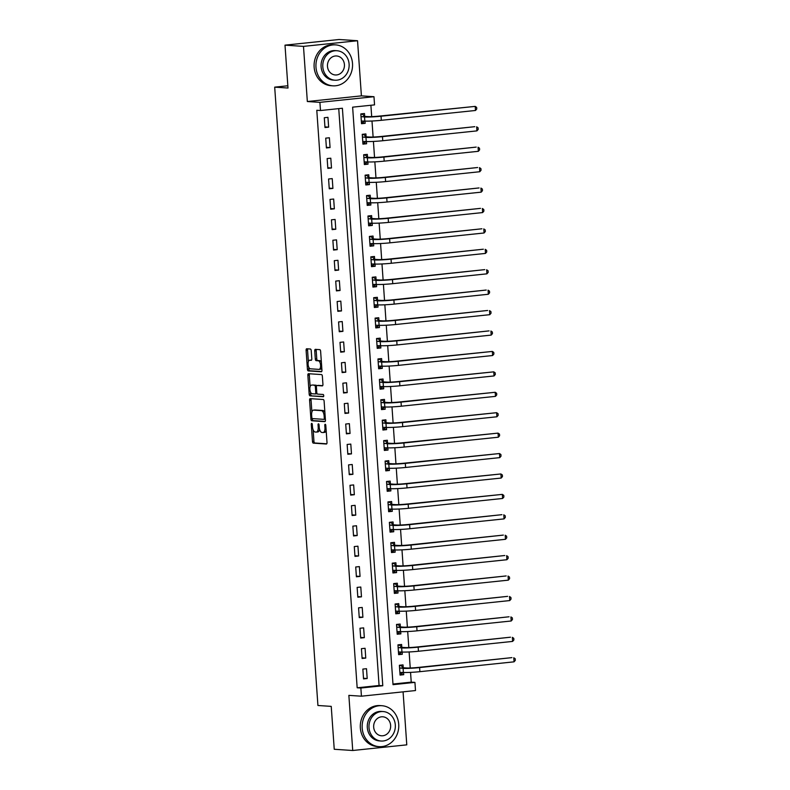 <?xml version="1.0" encoding="UTF-8"?>
<svg xmlns="http://www.w3.org/2000/svg" width="790" height="790" viewBox="0 0 790 790"><rect width="100%" height="100%" fill="white"/><g stroke="black" fill="none" stroke-linecap="round" stroke-linejoin="round"><path stroke-width="1.19" d="M311.724 423.361A1.126 0.504 -96 0 0 311.685 423.361A1.126 0.504 -96 0 0 311.29 424.457L312.485 441.492A1.61 0.721 -96 0 0 313.324 443.141L326.389 444.019A1.61 0.721 -96 0 0 326.438 444.01A1.61 0.721 -96 0 0 327.001 442.459L325.806 425.425A1.126 0.504 -96 0 0 325.223 424.269A1.126 0.504 -96 0 0 325.184 424.269A1.126 0.504 -96 0 0 324.789 425.356L324.947 427.558A5.155 2.301 -96 0 1 323.159 432.535A5.155 2.301 -96 0 1 322.982 432.535L321.895 432.466A5.155 2.301 -96 0 1 319.209 427.173L319.061 424.971A1.126 0.504 -96 0 0 318.469 423.815A1.126 0.504 -96 0 0 318.429 423.815A1.126 0.504 -96 0 0 318.044 424.901L318.192 427.113A5.155 2.301 -96 0 1 316.405 432.081A5.155 2.301 -96 0 1 316.227 432.081L315.141 432.012A5.155 2.301 -96 0 1 312.465 426.728L312.307 424.516A1.126 0.504 -96 0 0 311.724 423.361M311.221 350.671A1.61 0.721 -96 0 0 310.391 349.022L306.718 348.775A1.61 0.721 -96 0 0 306.668 348.775A1.61 0.721 -96 0 0 306.105 350.326L307.428 369.246A1.61 0.721 -96 0 0 308.268 370.905L321.332 371.774A1.61 0.721 -96 0 0 321.392 371.774A1.61 0.721 -96 0 0 321.945 370.224L320.622 351.293A1.61 0.721 -96 0 0 319.782 349.644L315.358 349.348A1.61 0.721 -96 0 0 315.299 349.348A1.61 0.721 -96 0 0 314.746 350.908L315.309 359.006A1.61 0.721 -96 0 0 316.148 360.655L318.34 360.803A4.306 1.926 -96 0 1 320.572 365.059A4.306 1.926 -96 0 1 319.091 369.374A4.306 1.926 -96 0 1 318.943 369.384L310.342 368.802A4.306 1.926 -96 0 1 308.12 364.555A4.306 1.926 -96 0 1 309.601 360.23A4.306 1.926 -96 0 1 309.739 360.23L311.181 360.319A1.61 0.721 -96 0 0 311.23 360.319A1.61 0.721 -96 0 0 311.793 358.769L311.221 350.671M320.483 110.531L319.911 102.354L373.976 96.706L374.549 104.882L352.626 107.163L393.015 684.673L414.928 682.382L415.5 690.549L361.435 696.197L360.862 688.031L382.785 685.74L342.396 108.24L320.483 110.531L316.79 110.284L357.169 687.784L360.862 688.031M361.435 696.197L348.864 695.368L352.725 750.5L334.239 749.266L331.237 706.379L317.926 705.49L274.693 87.147L287.995 88.036L285.002 45.148L303.488 46.383L307.34 101.525L319.911 102.354M310.213 398.644A1.61 0.721 -96 0 0 310.154 398.644A1.61 0.721 -96 0 0 309.591 400.204L310.914 419.125A1.61 0.721 -96 0 0 311.754 420.774L324.818 421.643A1.61 0.721 -96 0 0 324.878 421.643A1.61 0.721 -96 0 0 325.431 420.092L324.107 401.172A1.61 0.721 -96 0 0 323.278 399.513L310.213 398.644M310.5 392.038L310.638 394.032L309.176 394.19L307.853 375.26A1.61 0.721 -96 0 1 308.406 373.709A1.61 0.721 -96 0 1 308.465 373.709L321.53 374.579A1.61 0.721 -96 0 1 322.369 376.228L322.932 384.335A1.61 0.721 -96 0 1 322.379 385.885A1.61 0.721 -96 0 1 322.32 385.885L317.017 385.53A1.61 0.721 -96 0 0 316.968 385.53A1.61 0.721 -96 0 0 316.405 387.09L316.78 392.462A1.61 0.721 -96 0 0 317.62 394.111L323.14 394.477A1.126 0.504 -96 0 1 323.722 395.593A1.126 0.504 -96 0 1 323.337 396.728L323.298 396.728A1.126 0.504 -96 0 0 323.337 396.728M323.298 396.728L310.016 395.839A1.61 0.721 -96 0 1 309.176 394.19M285.002 45.148L339.058 39.5L357.544 40.734L303.488 46.383M352.725 750.5L406.781 744.851L403.078 691.852M357.169 687.784L379.082 685.493L338.742 108.615M367.192 678.511L366.501 668.705L362.857 669.091L363.538 678.896L367.192 678.511L363.499 678.264M365.76 658.09L365.079 648.284L361.425 648.669L362.106 658.475L365.76 658.09L362.067 657.843M364.338 637.668L363.647 627.872L359.993 628.248L360.684 638.053L364.338 637.668L360.635 637.421M362.906 617.247L362.225 607.451L358.571 607.826L359.253 617.632L362.906 617.247L359.213 617M361.474 596.825L360.793 587.029L357.139 587.405L357.831 597.21L361.474 596.825L357.781 596.578M360.052 576.404L359.361 566.608L355.717 566.983L356.399 576.789L360.052 576.404L356.359 576.157M358.621 555.982L357.939 546.186L354.285 546.562L354.967 556.367L358.621 555.982L354.927 555.735M357.199 535.561L356.507 525.765L352.853 526.14L353.545 535.946L357.199 535.561L353.495 535.314M355.767 515.139L355.085 505.343L351.432 505.719L352.113 515.524L355.767 515.139L352.073 514.892M354.335 494.718L353.653 484.922L350 485.307L350.691 495.103L354.335 494.718L350.642 494.471M352.913 474.306L352.222 464.5L348.578 464.885L349.259 474.681L352.913 474.306L349.21 474.059M351.481 453.885L350.8 444.079L347.146 444.464L347.827 454.26L351.481 453.885L347.788 453.638M350.059 433.463L349.368 423.657L345.714 424.042L346.405 433.838L350.059 433.463L346.356 433.216M348.627 413.042L347.946 403.236L344.292 403.621L344.973 413.417L348.627 413.042L344.934 412.795M347.195 392.62L346.514 382.814L342.86 383.199L343.551 392.995L347.195 392.62L343.502 392.373M345.773 372.199L345.082 362.393L341.438 362.778L342.119 372.574L345.773 372.199L342.07 371.952M344.341 351.777L343.66 341.971L340.006 342.356L340.688 352.152L344.341 351.777L340.648 351.53M342.919 331.356L342.228 321.55L338.574 321.935L339.266 331.741L342.919 331.356L339.216 331.109M341.487 310.934L340.806 301.128L337.152 301.513L337.834 311.319L341.487 310.934L337.794 310.687M340.056 290.513L339.374 280.707L335.72 281.092L336.402 290.898L340.056 290.513L336.362 290.266M338.634 270.091L337.942 260.285L334.288 260.67L334.98 270.476L338.634 270.091L334.93 269.844M337.202 249.67L336.52 239.864L332.866 240.249L333.548 250.055L337.202 249.67L333.508 249.423M335.78 229.248L335.088 219.452L331.435 219.827L332.126 229.633L335.78 229.248L332.077 229.001M334.348 208.827L333.666 199.031L330.013 199.406L330.694 209.212L334.348 208.827L330.654 208.58M332.916 188.405L332.235 178.609L328.581 178.984L329.262 188.79L332.916 188.405L329.223 188.158M331.494 167.984L330.803 158.188L327.149 158.563L327.84 168.369L331.494 167.984L327.791 167.737M330.062 147.562L329.381 137.766L325.727 138.141L326.408 147.947L330.062 147.562L326.369 147.315M328.64 127.141L327.949 117.345L324.295 117.72L324.986 127.526L328.64 127.141L324.937 126.894M392.966 684.041L411.235 682.135L410.543 672.379M410.237 667.985L409.121 651.957M408.815 647.563L407.689 631.536M407.383 627.142L406.267 611.114M405.961 606.72L404.836 590.693M404.529 586.299L403.404 570.271M403.098 565.877L401.982 549.85M401.675 545.465L400.55 529.428M400.244 525.044L399.128 509.007M398.822 504.622L397.696 488.585M397.39 484.201L396.264 468.164M395.958 463.779L394.842 447.742M394.536 443.358L393.41 427.321M393.104 422.936L391.988 406.899M391.682 402.515L390.556 386.478M390.25 382.093L389.124 366.056M388.818 361.672L387.702 345.635M387.396 341.25L386.271 325.223M385.964 320.829L384.849 304.802M384.532 300.407L383.417 284.38M383.111 279.986L381.985 263.959M381.679 259.564L380.563 243.537M380.257 239.143L379.131 223.116M378.825 218.721L377.709 202.694M377.393 198.3L376.277 182.273M375.971 177.878L374.845 161.851M374.539 157.457L373.423 141.43M373.117 137.045L371.991 121.008M371.685 116.624L370.895 105.258M403.216 667.56L403.038 664.894L399.385 665.269L400.066 675.075L403.72 674.69L403.562 672.458M401.794 647.138L401.606 644.472L397.953 644.857L398.634 654.653L402.288 654.268L402.14 652.046M400.362 626.717L400.175 624.051L396.521 624.436L397.212 634.232L400.866 633.856L400.708 631.625M398.94 606.295L398.753 603.629L395.099 604.014L395.78 613.81L399.434 613.435L399.276 611.203M397.508 585.874L397.321 583.208L393.667 583.593L394.358 593.389L398.012 593.014L397.854 590.782M396.076 565.452L395.889 562.786L392.245 563.171L392.926 572.967L396.58 572.592L396.422 570.36M394.654 545.031L394.467 542.365L390.813 542.75L391.494 552.546L395.148 552.17L394.99 549.939M393.223 524.609L393.035 521.943L389.381 522.328L390.072 532.124L393.726 531.749L393.568 529.517M391.8 504.188L391.613 501.522L387.959 501.907L388.641 511.703L392.294 511.327L392.136 509.096M390.369 483.766L390.181 481.1L386.527 481.485L387.219 491.291L390.862 490.906L390.714 488.674M388.937 463.345L388.749 460.679L385.105 461.064L385.787 470.87L389.44 470.485L389.282 468.253M387.515 442.923L387.327 440.257L383.673 440.642L384.355 450.448L388.009 450.063L387.851 447.831M386.083 422.502L385.895 419.836L382.241 420.221L382.933 430.027L386.587 429.642L386.428 427.41M384.661 402.08L384.473 399.414L380.82 399.799L381.501 409.605L385.155 409.22L384.997 406.988M383.229 381.659L383.041 379.003L379.388 379.378L380.079 389.184L383.723 388.799L383.575 386.567M381.797 361.237L381.61 358.581L377.966 358.956L378.647 368.762L382.301 368.377L382.143 366.145M380.375 340.816L380.188 338.16L376.534 338.535L377.215 348.341L380.869 347.956L380.711 345.724M378.943 320.404L378.756 317.738L375.102 318.113L375.793 327.919L379.447 327.534L379.289 325.302M377.511 299.983L377.334 297.317L373.68 297.692L374.361 307.498L378.015 307.113L377.857 304.881M376.089 279.561L375.902 276.895L372.248 277.27L372.939 287.076L376.583 286.691L376.435 284.459M374.657 259.14L374.47 256.474L370.826 256.849L371.507 266.655L375.161 266.269L375.003 264.038M373.236 238.718L373.048 236.052L369.394 236.437L370.076 246.233L373.729 245.848L373.571 243.626M371.804 218.297L371.616 215.631L367.962 216.016L368.654 225.812L372.307 225.436L372.149 223.205M370.372 197.875L370.194 195.209L366.54 195.594L367.222 205.39L370.875 205.015L370.717 202.783M368.95 177.454L368.762 174.787L365.108 175.173L365.79 184.969L369.444 184.593L369.295 182.362M367.518 157.032L367.33 154.366L363.676 154.751L364.368 164.547L368.022 164.172L367.863 161.94M366.096 136.611L365.908 133.945L362.255 134.33L362.936 144.126L366.59 143.75L366.432 141.519M364.664 116.189L364.476 113.523L360.823 113.908L361.514 123.704L365.168 123.329L365.01 121.097M287.837 85.774L274.693 87.147M307.34 101.525L361.405 95.867L357.544 40.734M361.405 95.867L373.976 96.706M411.235 682.135L414.928 682.382M379.082 685.493L382.785 685.74M403.72 674.69L400.026 674.443M402.288 654.268L398.594 654.031M400.866 633.856L397.163 633.61M399.434 613.435L395.741 613.188M398.012 593.014L394.309 592.767M396.58 572.592L392.887 572.345M395.148 552.17L391.455 551.924M393.726 531.749L390.023 531.502M392.294 511.327L388.601 511.081M390.862 490.906L387.169 490.659M389.44 470.485L385.747 470.238M388.009 450.063L384.315 449.816M386.587 429.642L382.883 429.395M385.155 409.22L381.461 408.973M383.723 388.799L380.029 388.552M382.301 368.377L378.598 368.13M380.869 347.956L377.176 347.709M379.447 327.534L375.744 327.287M378.015 307.113L374.322 306.866M376.583 286.691L372.89 286.444M375.161 266.269L371.458 266.023M373.729 245.848L370.036 245.611M372.307 225.436L368.604 225.19M370.875 205.015L367.182 204.768M369.444 184.593L365.75 184.347M368.022 164.172L364.318 163.925M366.59 143.75L362.896 143.504M365.168 123.329L361.465 123.082M317.689 431.933A5.155 2.301 -96 0 0 317.866 431.933A5.155 2.301 -96 0 0 319.565 429.296M324.443 432.387A5.155 2.301 -96 0 0 324.621 432.377A5.155 2.301 -96 0 0 326.161 430.451M313.136 429.829L313.946 441.343A1.61 0.721 -96 0 0 314.785 442.993L326.754 443.792M312.356 418.572L312.376 418.967A1.61 0.721 -96 0 0 313.215 420.616L325.194 421.416M311.3 398.713A1.61 0.721 -96 0 0 311.053 400.046L311.892 412.054M311.813 417.426A1.126 0.504 -96 0 0 312.396 418.582L323.87 419.352A1.126 0.504 -96 0 0 323.9 419.342A1.126 0.504 -96 0 0 324.295 418.256L324.137 415.935A5.155 2.301 -96 0 0 321.451 410.642L313.61 410.129A5.155 2.301 -96 0 0 313.433 410.129A5.155 2.301 -96 0 0 311.645 415.096L311.813 417.426M323.94 419.342L325.322 419.194A1.126 0.504 -96 0 0 325.362 419.194A1.126 0.504 -96 0 0 325.371 419.194L323.9 419.342M324.917 412.676A5.155 2.301 -96 0 0 322.913 410.494L321.451 410.642M314.726 410.01A5.155 2.301 -96 0 1 314.894 409.971A5.155 2.301 -96 0 1 315.072 409.971L322.913 410.494M310.124 386.675L309.315 375.112L307.853 375.26M309.552 373.779A1.61 0.721 -96 0 0 309.315 375.112M322.695 385.658L318.479 385.382A1.61 0.721 -96 0 0 318.429 385.382A1.61 0.721 -96 0 0 318.37 385.392M323.594 396.491L310.016 395.839M311.527 385.165A4.306 1.926 -96 0 0 311.379 385.165A4.306 1.926 -96 0 0 309.897 389.49A4.306 1.926 -96 0 0 312.119 393.746L315.151 393.943A1.61 0.721 -96 0 0 315.21 393.943A1.61 0.721 -96 0 0 315.763 392.393L315.388 387.021A1.61 0.721 -96 0 0 314.558 385.372L312.988 385.016A4.306 1.926 -96 0 0 312.84 385.016A4.306 1.926 -96 0 0 312.692 385.046M315.259 393.934L316.612 393.795A1.61 0.721 -96 0 0 316.672 393.795A1.61 0.721 -96 0 0 317.027 393.509M316.612 385.826A1.61 0.721 -96 0 0 316.02 385.214L314.558 385.372M312.988 385.016L316.02 385.214M310.638 394.032A1.61 0.721 -96 0 0 311.477 395.681M310.914 360.102A4.306 1.926 -96 0 1 311.053 360.082A4.306 1.926 -96 0 1 311.201 360.072L311.546 360.102M320.404 369.226A4.306 1.926 -96 0 0 320.552 369.226A4.306 1.926 -96 0 0 321.777 367.814M321.392 362.255A4.306 1.926 -96 0 0 319.802 360.645L318.34 360.803M316.444 349.427A1.61 0.721 -96 0 0 316.207 350.75L316.77 358.848A1.61 0.721 -96 0 0 317.61 360.507L319.802 360.645M308.762 367.202L308.89 369.098A1.61 0.721 -96 0 0 309.729 370.747L321.708 371.547M307.814 348.844A1.61 0.721 -96 0 0 307.567 350.177L308.367 361.642M399.987 673.91L401.587 673.742L403.078 672.428M399.414 665.743L401.024 665.575L403.453 667.767L406.741 667.985A8.206 0.563 -4 0 0 417.752 667.471L511.92 657.626L419.599 667.59A12.314 0.849 176 0 1 403.098 668.37L399.562 667.935M399.394 665.466L401.024 665.575M399.878 672.409L403.374 672.448L403.098 668.37M514.053 661.832L513.767 657.754L515.199 658.742L515.307 660.371L514.053 661.832L419.885 671.678A12.314 0.849 176 0 1 403.374 672.448M403.453 667.767L399.799 668.143M398.555 653.488L400.165 653.32L401.646 652.007M397.982 645.321L399.592 645.154L402.021 647.346L405.319 647.563A8.206 0.563 -4 0 0 416.32 647.05L510.488 637.204L418.167 647.168A12.314 0.849 176 0 1 401.666 647.948L398.14 647.514M397.963 645.045L399.592 645.154M398.456 651.987L401.952 652.027L401.666 647.948M512.621 641.411L512.335 637.332L513.767 638.32L513.885 639.949L512.621 641.411L418.453 651.256A12.314 0.849 176 0 1 401.952 652.027M402.021 647.346L398.367 647.731M397.133 633.067L398.733 632.899L400.224 631.585M396.56 624.9L398.16 624.732L400.599 626.924L403.888 627.142A8.206 0.563 -4 0 0 414.888 626.628L509.066 616.783L416.745 626.746A12.314 0.849 176 0 1 400.234 627.527L396.708 627.092M396.541 624.623L398.16 624.732M397.024 631.565L400.52 631.605L400.234 627.527M511.199 620.989L510.913 616.911L512.345 617.899L512.453 619.528L511.199 620.989L417.031 630.835A12.314 0.849 176 0 1 400.52 631.605M400.599 626.924L396.945 627.309M395.701 612.645L397.311 612.477L398.792 611.164M395.128 604.478L396.738 604.311L399.167 606.503L402.466 606.72A8.206 0.563 -4 0 0 413.466 606.207L507.634 596.361L415.313 606.325A12.314 0.849 176 0 1 398.812 607.105L395.286 606.681M395.109 604.202L396.738 604.311M395.593 611.144L399.098 611.183L398.812 607.105M509.767 600.568L509.481 596.49L510.913 597.477L511.031 599.106L509.767 600.568L415.599 610.413A12.314 0.849 176 0 1 399.098 611.183M399.167 606.503L395.514 606.888M394.269 592.224L395.879 592.056L397.36 590.742M393.697 584.057L395.306 583.889L397.735 586.081L401.034 586.299A8.206 0.563 -4 0 0 412.034 585.785L506.202 575.94L413.881 585.904A12.314 0.849 176 0 1 397.38 586.684L393.854 586.259M393.687 583.78L395.306 583.889M394.171 590.723L397.666 590.772L397.38 586.684M508.335 580.146L508.059 576.068L509.481 577.056L509.599 578.685L508.335 580.146L414.167 589.992A12.314 0.849 176 0 1 397.666 590.772M397.735 586.081L394.082 586.466M362.195 728.084A20.52 18.308 93.8 0 0 379.091 746.649A20.52 18.308 93.8 0 0 398.723 724.272A20.52 18.308 93.8 0 0 381.827 705.707A20.52 18.308 93.8 0 0 362.195 728.084M381.827 705.707L379.98 705.579A20.52 18.308 93.8 0 0 360.349 727.965A20.52 18.308 93.8 0 0 377.245 746.53L379.091 746.649M381.175 741.03L379.476 740.921A14.773 13.183 -86.2 0 1 367.31 727.551A14.773 13.183 -86.2 0 1 381.442 711.435L383.14 711.553A14.773 13.183 93.8 0 0 369.009 727.669A14.773 13.183 93.8 0 0 381.175 741.03A14.773 13.183 93.8 0 0 395.306 724.914A14.773 13.183 93.8 0 0 383.14 711.553M390.635 725.408A9.52 8.492 93.8 0 0 382.795 716.787A9.52 8.492 93.8 0 0 373.68 727.175A9.52 8.492 93.8 0 0 381.521 735.786A9.52 8.492 93.8 0 0 390.635 725.408M315.98 67.259A20.52 18.308 93.8 0 0 332.886 85.824A20.52 18.308 93.8 0 0 352.508 63.447A20.52 18.308 93.8 0 0 335.612 44.882A20.52 18.308 93.8 0 0 315.98 67.259M335.612 44.882L333.765 44.754A20.52 18.308 93.8 0 0 314.134 67.14A20.52 18.308 93.8 0 0 331.03 85.705L332.886 85.824M334.97 80.205L333.262 80.096A14.773 13.183 -86.2 0 1 321.096 66.725A14.773 13.183 -86.2 0 1 335.237 50.609L336.935 50.728A14.773 13.183 93.8 0 0 322.804 66.844A14.773 13.183 93.8 0 0 334.97 80.205A14.773 13.183 93.8 0 0 349.101 64.089A14.773 13.183 93.8 0 0 336.935 50.728M344.42 64.583A9.52 8.492 93.8 0 0 336.579 55.971A9.52 8.492 93.8 0 0 327.475 66.35A9.52 8.492 93.8 0 0 335.316 74.971A9.52 8.492 93.8 0 0 344.42 64.583M392.847 571.802L394.447 571.634L395.938 570.331M392.275 563.635L393.884 563.468L396.313 565.66L399.602 565.877A8.206 0.563 -4 0 0 410.612 565.364L504.78 555.518L412.459 565.482A12.314 0.849 176 0 1 395.958 566.262L392.423 565.837M392.255 563.359L393.884 563.468M392.739 570.301L396.234 570.35L395.958 566.262M506.913 559.725L506.627 555.646L508.059 556.634L508.168 558.273L506.913 559.725L412.745 569.57A12.314 0.849 176 0 1 396.234 570.35M396.313 565.66L392.66 566.045M391.415 551.38L393.025 551.213L394.506 549.909M390.843 543.214L392.452 543.046L394.882 545.238L398.18 545.456A8.206 0.563 -4 0 0 409.181 544.942L503.349 535.097L411.027 545.07A12.314 0.849 176 0 1 394.526 545.841L391.001 545.416M390.823 542.937L392.452 543.046M391.317 549.889L394.812 549.929L394.526 545.841M505.482 539.303L505.195 535.225L506.627 536.212L506.745 537.852L505.482 539.303L411.313 549.149A12.314 0.849 176 0 1 394.812 549.929M394.882 545.238L391.228 545.623M389.993 530.959L391.593 530.791L393.084 529.488M389.421 522.792L391.02 522.625L393.459 524.817L396.748 525.034A8.206 0.563 -4 0 0 407.749 524.52L501.917 514.675L409.605 524.649A12.314 0.849 176 0 1 393.094 525.419L389.569 524.995M389.401 522.516L391.02 522.625M389.885 529.468L393.381 529.507L393.094 525.419M504.06 518.892L503.773 514.804L505.205 515.791L505.314 517.43L504.06 518.892L409.892 528.727A12.314 0.849 176 0 1 393.381 529.507M393.459 524.817L389.806 525.202M388.562 510.538L390.171 510.37L391.652 509.066M387.989 502.371L389.598 502.203L392.028 504.395L395.326 504.613A8.206 0.563 -4 0 0 406.327 504.099L502.341 494.382L408.173 504.227A12.314 0.849 176 0 1 391.672 504.998L388.147 504.573M387.969 502.094L389.598 502.203M388.453 509.046L391.959 509.086L391.672 504.998M502.628 498.47L502.341 494.382L503.773 495.37L503.892 497.009L502.628 498.47L408.46 508.306A12.314 0.849 176 0 1 391.959 509.086M392.028 504.395L388.374 504.78M387.13 490.116L388.739 489.948L390.221 488.645M386.557 481.949L388.166 481.781L390.596 483.974L393.894 484.201A8.206 0.563 -4 0 0 404.895 483.678L500.909 473.961L406.741 483.806A12.314 0.849 176 0 1 390.24 484.576L386.715 484.151M386.537 481.673L388.166 481.781M387.031 488.625L390.527 488.664L390.24 484.576M501.196 478.049L500.909 473.961L502.341 474.948L502.46 476.587L501.196 478.049L407.028 487.884A12.314 0.849 176 0 1 390.527 488.664M390.596 483.974L386.942 484.359M385.708 469.695L387.307 469.527L388.799 468.223M385.135 461.528L386.745 461.36L389.174 463.552L392.462 463.779A8.206 0.563 -4 0 0 403.473 463.256L499.487 453.539L405.319 463.384A12.314 0.849 176 0 1 388.808 464.155L385.283 463.73M385.115 461.251L386.745 461.36M385.599 468.203L389.095 468.243L388.808 464.155M499.774 457.627L499.487 453.539L500.919 454.526L501.028 456.166L499.774 457.627L405.606 467.463A12.314 0.849 176 0 1 389.095 468.243M389.174 463.552L385.52 463.937M384.276 449.273L385.885 449.105L387.367 447.802M383.703 441.106L385.313 440.938L387.742 443.131L391.04 443.358A8.206 0.563 -4 0 0 402.041 442.834L498.056 433.118L403.888 442.963A12.314 0.849 176 0 1 387.386 443.733L383.861 443.309M383.683 440.83L385.313 440.938M384.167 447.782L387.673 447.821L387.386 443.733M498.342 437.206L498.056 433.118L499.487 434.105L499.606 435.744L498.342 437.206L404.174 447.041A12.314 0.849 176 0 1 387.673 447.821M387.742 443.131L384.088 443.516M382.844 428.851L384.454 428.684L385.945 427.38M382.281 420.685L383.881 420.517L386.31 422.709L389.608 422.936A8.206 0.563 -4 0 0 400.609 422.413L496.634 412.696L402.466 422.541A12.314 0.849 176 0 1 385.954 423.312L382.429 422.887M382.261 420.408L383.881 420.517M382.745 427.36L386.241 427.4L385.954 423.312M496.92 416.784L496.634 412.696L498.065 413.684L498.174 415.323L496.92 416.784L402.742 426.62A12.314 0.849 176 0 1 386.241 427.4M386.31 422.709L382.666 423.094M381.422 408.43L383.031 408.262L384.513 406.959M380.849 400.263L382.459 400.096L384.888 402.288L388.186 402.515A8.206 0.563 -4 0 0 399.187 401.992L495.202 392.275L401.034 402.12A12.314 0.849 176 0 1 384.532 402.89L381.007 402.466M380.829 399.987L382.459 400.096M381.313 406.939L384.819 406.978L384.532 402.89M495.488 396.363L495.202 392.275L496.634 393.262L496.742 394.901L495.488 396.363L401.32 406.198A12.314 0.849 176 0 1 384.819 406.978M384.888 402.288L381.234 402.673M379.99 388.009L381.6 387.841L383.081 386.537M379.417 379.842L381.027 379.674L383.456 381.876L386.754 382.093A8.206 0.563 -4 0 0 397.755 381.57L493.77 371.853L399.602 381.698A12.314 0.849 176 0 1 383.101 382.469L379.575 382.044M379.397 379.565L381.027 379.674M379.891 386.517L383.387 386.557L383.101 382.469M494.056 375.941L493.77 371.853L495.202 372.85L495.32 374.48L494.056 375.941L399.888 385.787A12.314 0.849 176 0 1 383.387 386.557M383.456 381.876L379.802 382.251M378.568 367.587L380.168 367.419L381.659 366.116M377.995 359.42L379.605 359.253L382.034 361.455L385.322 361.672A8.206 0.563 -4 0 0 396.333 361.149L492.348 351.432L398.18 361.277A12.314 0.849 176 0 1 381.669 362.047L378.143 361.623M377.976 359.144L379.605 359.253M378.459 366.096L381.955 366.135L381.669 362.047M492.634 355.52L492.348 351.432L493.78 352.429L493.888 354.058L492.634 355.52L398.466 365.365A12.314 0.849 176 0 1 381.955 366.135M382.034 361.455L378.38 361.83M377.136 347.175L378.746 347.007L380.227 345.694M376.563 338.999L378.173 338.831L380.602 341.033L383.901 341.25A8.206 0.563 -4 0 0 394.901 340.737L489.069 330.892L396.748 340.855A12.314 0.849 176 0 1 380.247 341.635L376.721 341.201M376.544 338.722L378.173 338.831M377.028 345.674L380.533 345.714L380.247 341.635M491.202 335.098L490.916 331.01L492.348 332.007L492.466 333.637L491.202 335.098L397.034 344.944A12.314 0.849 176 0 1 380.533 345.714M380.602 341.033L376.949 341.408M375.704 326.754L377.314 326.586L378.805 325.273M375.141 318.577L376.741 318.41L379.17 320.612L382.469 320.829A8.206 0.563 -4 0 0 393.469 320.315L487.637 310.47L395.326 320.434A12.314 0.849 176 0 1 378.815 321.214L375.29 320.779M375.122 318.301L376.741 318.41M375.606 325.253L379.101 325.292L378.815 321.214M489.78 314.677L489.494 310.589L490.926 311.586L491.034 313.215L489.78 314.677L395.602 324.522A12.314 0.849 176 0 1 379.101 325.292M379.17 320.612L375.526 320.987M374.282 306.332L375.892 306.165L377.373 304.851M373.709 298.156L375.319 297.988L377.748 300.19L381.047 300.407A8.206 0.563 -4 0 0 392.047 299.894L486.215 290.049L393.894 300.012A12.314 0.849 176 0 1 377.393 300.793L373.868 300.358M373.69 297.879L375.319 297.988M374.174 304.831L377.679 304.871L377.393 300.793M488.348 294.255L488.062 290.177L489.494 291.164L489.603 292.794L488.348 294.255L394.18 304.101A12.314 0.849 176 0 1 377.679 304.871M377.748 300.19L374.095 300.565M372.85 285.911L374.46 285.743L375.941 284.43M372.278 277.744L373.887 277.567L376.317 279.769L379.615 279.986A8.206 0.563 -4 0 0 390.615 279.472L484.784 269.627L392.462 279.591A12.314 0.849 176 0 1 375.961 280.371L372.436 279.937M372.258 277.468L373.887 277.567M372.752 284.41L376.247 284.449L375.961 280.371M486.916 273.834L486.63 269.755L488.062 270.743L488.181 272.372L486.916 273.834L392.749 283.679A12.314 0.849 176 0 1 376.247 284.449M376.317 279.769L372.663 280.144M371.428 265.489L373.028 265.322L374.519 264.008M370.856 257.323L372.465 257.155L374.894 259.347L378.183 259.564A8.206 0.563 -4 0 0 389.194 259.051L483.362 249.206L391.04 259.169A12.314 0.849 176 0 1 374.529 259.95L371.004 259.515M370.836 257.046L372.465 257.155M371.32 263.988L374.816 264.028L374.529 259.95M485.495 253.412L485.208 249.334L486.64 250.321L486.749 251.951L485.495 253.412L391.327 263.258A12.314 0.849 176 0 1 374.816 264.028M374.894 259.347L371.241 259.722M369.997 245.068L371.606 244.9L373.087 243.587M369.424 236.901L371.033 236.733L373.463 238.926L376.761 239.143A8.206 0.563 -4 0 0 387.762 238.629L481.93 228.784L389.608 238.748A12.314 0.849 176 0 1 373.107 239.528L369.582 239.094M369.404 236.625L371.033 236.733M369.888 243.567L373.394 243.606L373.107 239.528M484.063 232.991L483.776 228.912L485.208 229.9L485.327 231.529L484.063 232.991L389.895 242.836A12.314 0.849 176 0 1 373.394 243.606M373.463 238.926L369.809 239.311M368.565 224.646L370.174 224.478L371.665 223.165M368.002 216.48L369.601 216.312L372.031 218.504L375.329 218.721A8.206 0.563 -4 0 0 386.33 218.208L480.498 208.363L388.186 218.326A12.314 0.849 176 0 1 371.675 219.107L368.15 218.672M367.982 216.203L369.601 216.312M368.466 223.145L371.962 223.185L371.675 219.107M482.641 212.569L482.354 208.491L483.776 209.478L483.895 211.108L482.641 212.569L388.463 222.415A12.314 0.849 176 0 1 371.962 223.185M372.031 218.504L368.387 218.889M367.143 204.225L368.752 204.057L370.234 202.744M366.57 196.058L368.18 195.89L370.609 198.083L373.907 198.3A8.206 0.563 -4 0 0 384.908 197.786L479.076 187.941L386.754 197.905A12.314 0.849 176 0 1 370.253 198.685L366.728 198.25M366.55 195.782L368.18 195.89M367.034 202.724L370.54 202.763L370.253 198.685M481.209 192.148L480.922 188.069L482.354 189.057L482.463 190.686L481.209 192.148L387.041 201.993A12.314 0.849 176 0 1 370.54 202.763M370.609 198.083L366.955 198.468M365.711 183.803L367.32 183.636L368.802 182.322M365.138 175.637L366.748 175.469L369.177 177.661L372.475 177.878A8.206 0.563 -4 0 0 383.476 177.365L477.644 167.519L385.322 177.483A12.314 0.849 176 0 1 368.821 178.264L365.296 177.839M365.118 175.36L366.748 175.469M365.612 182.302L369.108 182.352L368.821 178.264M479.777 171.726L479.49 167.648L480.922 168.635L481.041 170.265L479.777 171.726L385.609 181.572A12.314 0.849 176 0 1 369.108 182.352M369.177 177.661L365.523 178.046M364.289 163.382L365.889 163.214L367.38 161.911M363.716 155.215L365.326 155.047L367.755 157.24L371.043 157.457A8.206 0.563 -4 0 0 382.054 156.943L476.222 147.098L383.901 157.062A12.314 0.849 176 0 1 367.39 157.842L363.864 157.417M363.696 154.939L365.326 155.047M364.18 161.881L367.676 161.93L367.39 157.842M478.355 151.305L478.069 147.226L479.5 148.214L479.609 149.853L478.355 151.305L384.187 161.15A12.314 0.849 176 0 1 367.676 161.93M367.755 157.24L364.101 157.625M362.857 142.96L364.466 142.792L365.948 141.489M362.284 134.794L363.894 134.626L366.323 136.818L369.621 137.035A8.206 0.563 -4 0 0 380.622 136.522L474.79 126.677L382.469 136.65A12.314 0.849 176 0 1 365.968 137.421L362.442 136.996M362.264 134.517L363.894 134.626M362.748 141.469L366.254 141.509L365.968 137.421M476.923 130.883L476.637 126.805L478.069 127.792L478.187 129.432L476.923 130.883L382.755 140.729A12.314 0.849 176 0 1 366.254 141.509M366.323 136.818L362.669 137.203M361.425 122.539L363.035 122.371L364.516 121.067M360.862 114.372L362.462 114.204L364.891 116.397L368.189 116.614A8.206 0.563 -4 0 0 379.19 116.1L475.215 106.383L381.037 116.229A12.314 0.849 176 0 1 364.536 116.999L361.01 116.574M360.842 114.096L362.462 114.204M361.326 121.048L364.822 121.087L364.536 116.999M475.501 110.472L475.215 106.383L476.637 107.371L476.755 109.01L475.501 110.472L381.323 120.307A12.314 0.849 176 0 1 364.822 121.087M364.891 116.397L361.247 116.782M312.287 424.349L311.29 424.457M325.786 425.247L324.789 425.356M319.041 424.803L318.044 424.901M319.2 427.005L318.192 427.113M325.954 427.449L324.947 427.558M314.785 442.993L313.324 443.141M313.946 441.343L312.485 441.492M313.215 420.616L311.754 420.774M312.376 418.967L310.914 419.125M311.053 400.046L309.591 400.204M325.302 418.157L324.295 418.256M325.134 415.826L324.137 415.935M315.072 409.971L313.61 410.129M318.479 385.382L317.017 385.53M316.77 392.284L315.763 392.393M316.405 386.912L315.388 387.021M311.201 360.072L309.739 360.23M317.61 360.507L316.148 360.655M316.77 358.848L315.309 359.006M316.207 350.75L314.746 350.908M309.729 370.747L308.268 370.905M308.89 369.098L307.428 369.246M307.567 350.177L306.105 350.326M419.885 671.678L419.599 667.59M418.453 651.256L418.167 647.168M417.031 630.835L416.745 626.746M415.599 610.413L415.313 606.325M414.167 589.992L413.881 585.904M412.745 569.57L412.459 565.482M411.313 549.149L411.027 545.07M409.892 528.727L409.605 524.649M408.46 508.306L408.173 504.227M407.028 487.884L406.741 483.806M405.606 467.463L405.319 463.384M404.174 447.041L403.888 442.963M402.742 426.62L402.466 422.541M401.32 406.198L401.034 402.12M399.888 385.787L399.602 381.698M398.466 365.365L398.18 361.277M397.034 344.944L396.748 340.855M395.602 324.522L395.326 320.434M394.18 304.101L393.894 300.012M392.749 283.679L392.462 279.591M391.327 263.258L391.04 259.169M389.895 242.836L389.608 238.748M388.463 222.415L388.186 218.326M387.041 201.993L386.754 197.905M385.609 181.572L385.322 177.483M384.187 161.15L383.901 157.062M382.755 140.729L382.469 136.65M381.323 120.307L381.037 116.229M317.866 431.933L316.405 432.081M324.621 432.377L323.159 432.535M314.894 409.971L313.433 410.129M318.429 385.382L316.968 385.53M312.84 385.016L311.379 385.165M316.672 393.795L315.21 393.943M311.053 360.082L309.601 360.23M320.552 369.226L319.091 369.374"/></g></svg>

